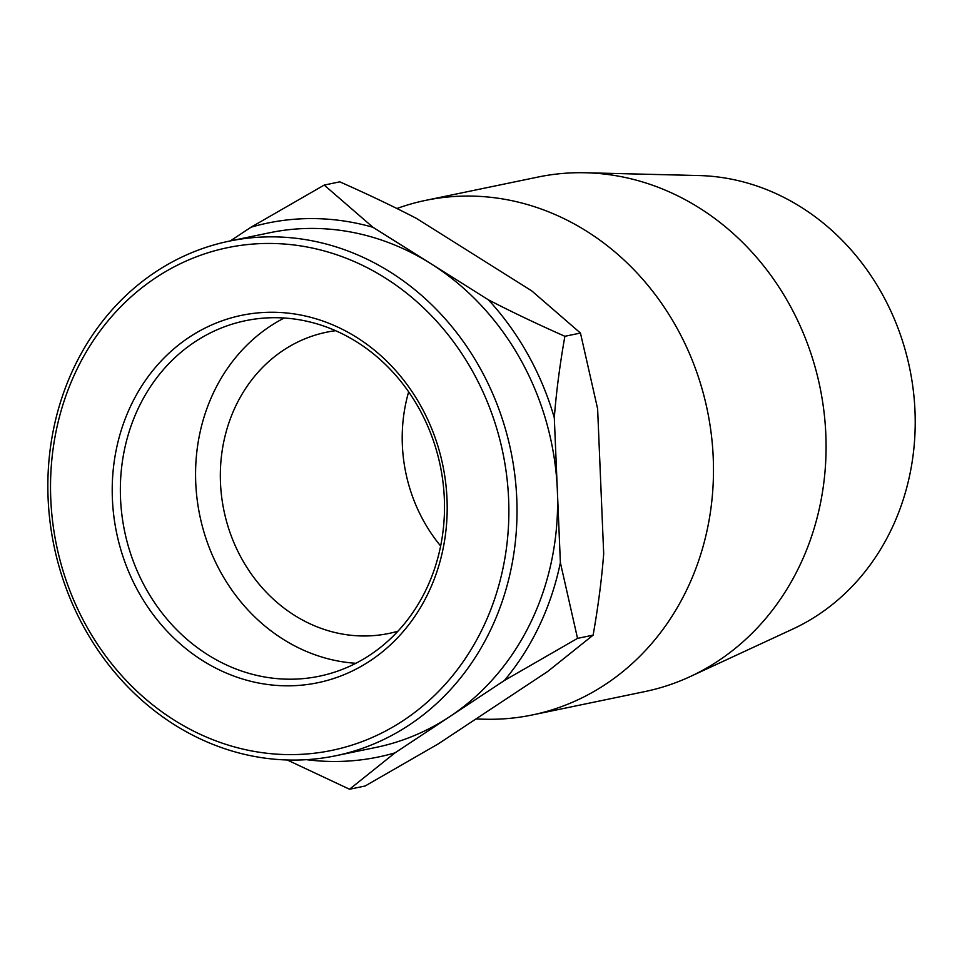 <?xml version="1.0" encoding="UTF-8"?>
<svg xmlns="http://www.w3.org/2000/svg" width="962" height="962" viewBox="0 0 962 962"><rect width="100%" height="100%" fill="white"/><g stroke="black" fill="none" stroke-linecap="round" stroke-linejoin="round"><path stroke-width="1.44" d="M396.909 208.513A262.758 233.297 78.3 0 1 425.505 200.397L538.095 177.032A262.758 233.297 78.3 0 1 585.557 172.763L698.737 175.541A236.484 209.969 78.3 0 1 909.679 368.266A236.484 209.969 78.3 0 1 792.868 629.016L690.139 676.611A262.758 233.297 78.3 0 1 644.901 691.582L532.311 714.958A262.758 233.297 78.3 0 1 484.848 719.227L475.889 718.999M120.527 498.34A181.553 161.195 78.3 0 1 245.538 320.695A181.553 161.195 78.3 0 1 440.259 465.692A181.553 161.195 78.3 0 1 319.336 676.214A181.553 161.195 78.3 0 1 120.527 498.34M112.398 498.905A187.602 166.57 -101.7 0 0 370.142 660.846A187.602 166.57 -101.7 0 0 356.577 337.325A187.602 166.57 -101.7 0 0 112.398 498.905M50.77 498.857A256.71 227.922 78.3 0 1 384.896 277.765A256.71 227.922 78.3 0 1 403.451 720.442A256.71 227.922 78.3 0 1 50.77 498.857M355.88 663.287A181.553 161.195 78.3 0 1 195.743 482.732A181.553 161.195 78.3 0 1 284.211 318.013M48.1 498.292A262.758 233.297 -101.7 0 0 335.834 755.735A262.758 233.297 -101.7 0 0 510.87 451.046A262.758 233.297 -101.7 0 0 229.028 241.185A262.758 233.297 -101.7 0 0 48.1 498.292M335.834 755.735L376.419 747.318A262.758 233.297 -101.7 0 0 449.675 716.678A262.758 233.297 -101.7 0 0 557.347 490.199A262.758 233.297 -101.7 0 0 430.687 263.564A262.758 233.297 -101.7 0 0 269.613 232.756L229.028 241.185M324.206 185.077L372.967 227.297A272.643 242.075 -101.7 0 0 251.022 227.212L324.206 185.077L339.802 181.842C368.049 194.36 393.542 206.517 416.281 218.314L531.697 290.837L580.459 333.056L564.874 336.291C559.776 365.199 556.252 392.352 554.304 417.773A272.643 242.075 -101.7 0 0 488.395 299.819C511.135 311.616 536.628 323.761 564.874 336.291M560.377 562.638L577.537 638.371L504.353 680.507A272.643 242.075 -101.7 0 0 560.377 562.638L554.304 417.773M306.397 759.667A272.643 242.075 -101.7 0 0 394.997 752.861L349.531 789.237L287.193 759.968M349.531 789.237L365.115 786.002L438.299 743.866L547.655 671.512L593.121 635.136C598.22 606.228 601.743 579.064 603.691 553.655L597.618 408.778L580.459 333.056M394.997 752.861L504.353 680.507M251.022 227.212L230.315 240.921M488.395 299.819L372.967 227.297M593.121 635.136L577.537 638.371M440.656 546.007A153.812 136.568 78.3 0 1 402.356 444.997A153.812 136.568 78.3 0 1 408.658 391.859M397.967 631.204A153.812 136.568 78.3 0 1 388.913 633.441A153.812 136.568 78.3 0 1 220.478 482.744A153.812 136.568 78.3 0 1 326.395 332.239A153.812 136.568 78.3 0 1 335.582 330.7M585.557 172.763A262.758 233.297 78.3 0 1 819.925 386.892A262.758 233.297 78.3 0 1 690.139 676.611M425.505 200.397A262.758 233.297 78.3 0 1 707.335 410.257A262.758 233.297 78.3 0 1 532.311 714.958"/></g></svg>
